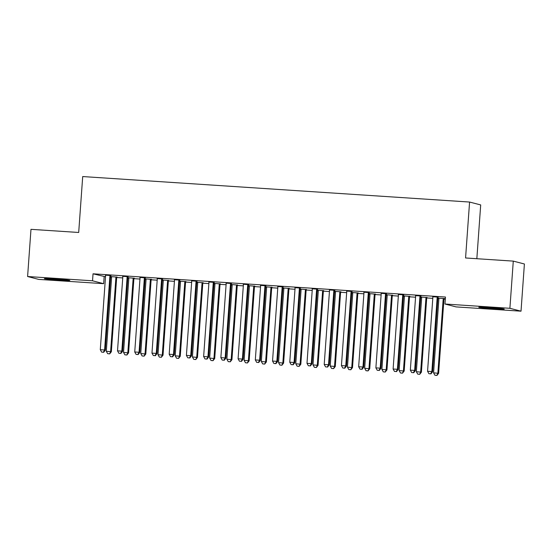 <?xml version="1.0" encoding="UTF-8"?>
<svg xmlns="http://www.w3.org/2000/svg" width="552" height="552" viewBox="0 0 552 552"><rect width="100%" height="100%" fill="white"/><g stroke="black" fill="none" stroke-linecap="round" stroke-linejoin="round"><path stroke-width="0.83" d="M104.155 276.69L103.659 283.68L38.716 279.402L27.6 276.517L30.981 229.335L78.694 232.475L82.703 176.557L469.579 202.046L465.571 257.97L513.284 261.117L524.4 263.994L521.019 311.183L456.076 306.905L444.96 304.021L445.464 297.031L93.04 273.806L105.515 276.78M110.586 277.111L111.573 277.18M116.748 277.518L122.737 277.911M127.809 278.249L128.802 278.311M133.97 278.656L139.966 279.05M145.031 279.381L146.025 279.45M151.193 279.788L157.189 280.181M162.26 280.519L163.247 280.582M168.422 280.927L174.418 281.32M179.483 281.651L180.476 281.72M185.644 282.058L191.641 282.452M196.705 282.79L197.699 282.852M202.867 283.197L208.863 283.59M213.934 283.921L214.921 283.99M220.096 284.328L226.092 284.722M231.157 285.06L232.15 285.122M237.319 285.467L243.315 285.86M248.386 286.191L249.373 286.26M254.548 286.598L260.537 286.992M265.609 287.33L266.602 287.392M271.77 287.737L277.766 288.13M282.831 288.461L283.825 288.53M288.993 288.868L294.989 289.262M300.06 289.6L301.047 289.662M306.222 290.007L312.218 290.4M317.283 290.731L318.276 290.8M323.444 291.139L329.44 291.532M334.505 291.87L335.499 291.932M340.667 292.277L346.663 292.67M351.734 293.002L352.721 293.071M357.896 293.409L363.892 293.802M368.957 294.14L369.95 294.202M375.118 294.547L381.115 294.94M386.186 295.272L387.173 295.341M392.348 295.679L398.337 296.072M403.408 296.41L404.402 296.472M409.57 296.817L415.566 297.211M420.631 297.542L421.624 297.611M426.793 297.949L432.789 298.342M437.86 298.68L438.847 298.742M444.022 299.087L445.312 299.17M476.838 258.715L480.695 204.93L469.579 202.046M134.157 278.243L127.85 277.684M128.692 277.884L127.836 277.828M128.147 276.69L122.682 276.324M168.608 280.513L162.302 279.954M163.144 280.154L162.288 280.099M162.599 278.96L157.134 278.594M203.06 282.783L196.747 282.224M197.595 282.424L196.74 282.369M197.05 281.23L191.585 280.864M237.505 285.053L231.198 284.494M232.047 284.694L231.191 284.639M231.495 283.493L226.037 283.135M271.957 287.323L265.65 286.764M266.492 286.964L265.636 286.909M265.947 285.763L260.482 285.405M306.408 289.593L300.102 289.034M300.943 289.234L300.088 289.179M300.398 288.034L294.934 287.675M340.86 291.863L334.546 291.304M335.395 291.504L334.54 291.449M334.85 290.304L329.385 289.945M375.305 294.133L368.998 293.574M369.847 293.774L368.991 293.719M369.295 292.574L363.837 292.215M409.756 296.403L403.45 295.844M404.292 296.044L403.436 295.989M403.747 294.844L398.282 294.485M445.34 298.749L444.208 298.673M438.743 298.315L437.888 298.259M445.347 298.604L437.902 298.114M438.198 297.114L432.733 296.755M420.969 295.982L415.511 295.624M426.979 297.542L420.672 296.976M421.521 297.183L420.665 297.121M386.524 293.712L381.059 293.353M392.534 295.272L386.221 294.706M387.069 294.913L386.214 294.851M352.072 291.442L346.608 291.083M358.082 293.002L351.776 292.436M352.618 292.643L351.762 292.581M317.621 289.172L312.163 288.813M323.631 290.731L317.324 290.166M318.173 290.373L317.31 290.311M283.169 286.902L277.711 286.543M289.179 288.461L282.872 287.902M283.721 288.103L282.865 288.04M248.724 284.632L243.26 284.273M254.734 286.191L248.421 285.632M249.269 285.832L248.414 285.77M214.273 282.362L208.808 282.003M220.282 283.921L213.976 283.362M214.818 283.562L213.962 283.5M179.821 280.092L174.363 279.733M185.831 281.651L179.524 281.092M180.373 281.292L179.51 281.237M145.369 277.822L139.911 277.463M151.379 279.381L145.072 278.822M145.921 279.022L145.066 278.967M110.924 275.551L105.46 275.193M116.934 277.111L110.621 276.552M111.469 276.752L110.614 276.697M57.477 279.933A11.219 0.366 4.1 0 1 44.36 278.636A11.219 0.366 4.1 0 1 53.627 278.939L56.732 279.139A11.219 0.366 4.1 0 1 69.842 280.444A11.219 0.366 4.1 0 1 60.575 280.14L57.477 279.933L57.525 279.195M27.6 276.517L92.536 280.795L103.659 283.68M513.284 261.117L509.896 308.299L521.019 311.183M93.04 273.806L92.536 280.795M444.96 304.021L509.896 308.299M491.142 307.768A11.219 0.366 4.1 0 1 504.259 309.065A11.219 0.366 4.1 0 1 494.992 308.761L491.887 308.561A11.219 0.366 4.1 0 1 478.777 307.257A11.219 0.366 4.1 0 1 488.044 307.561L491.142 307.768M437.446 296.921L437.329 297.169A1.753 1.725 -75.5 0 0 437.156 297.818L431.871 371.565L427.565 371.282L432.851 297.535A1.753 1.725 -75.5 0 0 432.768 296.873L432.685 296.61M438.267 296.976L438.074 297.369A1.753 1.725 -75.5 0 0 437.908 298.011L432.623 371.758L431.871 371.565L430.636 373.807L428.918 373.697L430.636 373.807M430.939 373.883L432.623 371.758M427.565 371.282L428.918 373.697M438.695 298.17L438.778 298.432A1.753 1.725 104.5 0 1 438.861 299.087L433.575 372.841L438.626 373.318L443.918 299.57A1.753 1.725 104.5 0 1 444.084 298.922L444.277 298.535M436.646 375.367L434.928 375.256L436.949 375.443L437.881 373.124L443.166 299.377A1.753 1.725 104.5 0 1 443.339 298.729L443.456 298.48M434.928 375.256L433.575 372.841M438.626 373.318L436.949 375.443M420.224 295.789L420.1 296.038A1.753 1.725 -75.5 0 0 419.927 296.679L414.642 370.426L410.336 370.144L415.621 296.396A1.753 1.725 -75.5 0 0 415.546 295.734L415.463 295.472M421.038 295.844L420.852 296.231A1.753 1.725 -75.5 0 0 420.679 296.873L415.394 370.627L414.642 370.426L413.413 372.676L411.688 372.559L413.413 372.676M413.717 372.752L415.394 370.627M410.336 370.144L411.688 372.559M402.994 294.651L402.877 294.899A1.753 1.725 -75.5 0 0 402.705 295.548L397.419 369.295L393.114 369.012L398.399 295.265A1.753 1.725 -75.5 0 0 398.323 294.602L398.24 294.34M403.816 294.706L403.629 295.099A1.753 1.725 -75.5 0 0 403.457 295.741L398.171 369.488L397.419 369.295L396.191 371.537L394.466 371.427L396.191 371.537M396.488 371.62L398.171 369.488M393.114 369.012L394.466 371.427M421.473 297.031L421.555 297.293A1.753 1.725 104.5 0 1 421.631 297.956L416.346 371.703L421.404 372.179L426.689 298.432A1.753 1.725 104.5 0 1 426.862 297.79L427.048 297.397M419.423 374.235L417.698 374.118L419.727 374.311L420.652 371.986L425.937 298.239A1.753 1.725 104.5 0 1 426.109 297.597L426.234 297.349M417.698 374.118L416.346 371.703M421.404 372.179L419.727 374.311M404.25 295.9L404.333 296.162A1.753 1.725 104.5 0 1 404.409 296.817L399.124 370.571L404.181 371.047L409.467 297.3A1.753 1.725 104.5 0 1 409.639 296.652L409.825 296.265M402.201 373.097L400.476 372.986L402.498 373.173L403.429 370.854L408.715 297.107A1.753 1.725 104.5 0 1 408.887 296.458L409.004 296.21M400.476 372.986L399.124 370.571M404.181 371.047L402.498 373.173M385.772 293.519L385.648 293.767A1.753 1.725 -75.5 0 0 385.482 294.409L380.197 368.156L375.884 367.873L381.177 294.126A1.753 1.725 -75.5 0 0 381.094 293.464L381.011 293.202M386.593 293.574L386.4 293.961A1.753 1.725 -75.5 0 0 386.234 294.602L380.942 368.356L380.197 368.156L378.962 370.406L377.244 370.288L378.962 370.406M379.265 370.482L380.942 368.356M375.884 367.873L377.244 370.288M368.543 292.381L368.425 292.629A1.753 1.725 -75.5 0 0 368.253 293.278L362.968 367.025L358.662 366.742L363.947 292.995A1.753 1.725 -75.5 0 0 363.871 292.332L363.789 292.07M369.364 292.436L369.178 292.829A1.753 1.725 -75.5 0 0 369.005 293.471L363.72 367.218L362.968 367.025L361.739 369.267L360.014 369.157L361.739 369.267M362.043 369.35L363.72 367.218M358.662 366.742L360.014 369.157M387.021 294.761L387.104 295.023A1.753 1.725 104.5 0 1 387.187 295.686L381.894 369.433L386.952 369.909L392.244 296.162A1.753 1.725 104.5 0 1 392.41 295.52L392.603 295.127M384.972 371.965L383.254 371.848L385.275 372.041L386.2 369.716L391.492 295.969A1.753 1.725 104.5 0 1 391.658 295.327L391.782 295.078M383.254 371.848L381.894 369.433M386.952 369.909L385.275 372.041M369.799 293.63L369.881 293.892A1.753 1.725 104.5 0 1 369.957 294.547L364.672 368.301L369.73 368.777L375.015 295.03A1.753 1.725 104.5 0 1 375.187 294.382L375.374 293.995M367.749 370.827L366.024 370.716L368.053 370.903L368.977 368.584L374.263 294.837A1.753 1.725 104.5 0 1 374.435 294.188L374.553 293.94M366.024 370.716L364.672 368.301M369.73 368.777L368.053 370.903M351.32 291.249L351.203 291.497A1.753 1.725 -75.5 0 0 351.031 292.139L345.745 365.886L341.44 365.603L346.725 291.856A1.753 1.725 -75.5 0 0 346.649 291.194L346.559 290.932M352.142 291.304L351.955 291.691A1.753 1.725 -75.5 0 0 351.783 292.332L346.497 366.086L345.745 365.886L344.517 368.136L342.792 368.018L344.517 368.136M344.814 368.212L346.497 366.086M341.44 365.603L342.792 368.018M352.569 292.491L352.659 292.753A1.753 1.725 104.5 0 1 352.735 293.416L347.45 367.163L352.507 367.639L357.793 293.892A1.753 1.725 104.5 0 1 357.965 293.25L358.151 292.857M350.527 369.695L348.802 369.578L350.824 369.771L351.755 367.446L357.041 293.698A1.753 1.725 104.5 0 1 357.213 293.057L357.33 292.808M348.802 369.578L347.45 367.163M352.507 367.639L350.824 369.771M334.098 290.11L333.974 290.359A1.753 1.725 -75.5 0 0 333.808 291.007L328.516 364.755L324.21 364.472L329.496 290.725A1.753 1.725 -75.5 0 0 329.42 290.062L329.337 289.8M334.912 290.166L334.726 290.559A1.753 1.725 -75.5 0 0 334.553 291.201L329.268 364.948L328.516 364.755L327.288 366.997L325.57 366.887L327.288 366.997M327.591 367.08L329.268 364.948M324.21 364.472L325.57 366.887M335.347 291.359L335.43 291.622A1.753 1.725 104.5 0 1 335.506 292.277L330.22 366.031L335.278 366.507L340.563 292.76A1.753 1.725 104.5 0 1 340.736 292.111L340.922 291.725M333.298 368.557L331.579 368.446L333.601 368.632L334.526 366.314L339.818 292.567A1.753 1.725 104.5 0 1 339.984 291.918L340.108 291.67M331.579 368.446L330.22 366.031M335.278 366.507L333.601 368.632M316.869 288.979L316.751 289.227A1.753 1.725 -75.5 0 0 316.579 289.869L311.293 363.616L306.988 363.333L312.273 289.586A1.753 1.725 -75.5 0 0 312.197 288.924L312.115 288.661M317.69 289.034L317.503 289.42A1.753 1.725 -75.5 0 0 317.331 290.062L312.046 363.816L311.293 363.616L310.065 365.866L308.34 365.748L310.065 365.866M310.362 365.941L312.046 363.816M306.988 363.333L308.34 365.748M318.124 290.221L318.207 290.483A1.753 1.725 104.5 0 1 318.283 291.145L312.998 364.893L318.055 365.369L323.341 291.622A1.753 1.725 104.5 0 1 323.513 290.98L323.7 290.587M316.075 367.425L314.35 367.308L316.372 367.501L317.303 365.176L322.589 291.428A1.753 1.725 104.5 0 1 322.761 290.787L322.879 290.538M314.35 367.308L312.998 364.893M318.055 365.369L316.372 367.501M299.646 287.84L299.529 288.089A1.753 1.725 -75.5 0 0 299.356 288.737L294.071 362.485L289.765 362.202L295.051 288.454A1.753 1.725 -75.5 0 0 294.968 287.792L294.885 287.53M300.467 287.896L300.274 288.289A1.753 1.725 -75.5 0 0 300.109 288.931L294.823 362.678L294.071 362.485L292.836 364.727L291.118 364.617L292.836 364.727M293.14 364.81L294.823 362.678M289.765 362.202L291.118 364.617M300.895 289.089L300.978 289.351A1.753 1.725 104.5 0 1 301.061 290.007L295.775 363.761L300.826 364.237L306.118 290.49A1.753 1.725 104.5 0 1 306.284 289.841L306.477 289.455M298.846 366.286L297.128 366.176L299.149 366.362L300.081 364.044L305.366 290.297A1.753 1.725 104.5 0 1 305.539 289.648L305.656 289.4M297.128 366.176L295.775 363.761M300.826 364.237L299.149 366.362M282.424 286.709L282.3 286.957A1.753 1.725 -75.5 0 0 282.127 287.599L276.842 361.346L272.536 361.063L277.822 287.316A1.753 1.725 -75.5 0 0 277.746 286.654L277.663 286.391M283.238 286.764L283.052 287.15A1.753 1.725 -75.5 0 0 282.879 287.799L277.594 361.546L276.842 361.346L275.614 363.596L273.889 363.478L275.614 363.596M275.917 363.671L277.594 361.546M272.536 361.063L273.889 363.478M283.673 287.951L283.756 288.213A1.753 1.725 104.5 0 1 283.832 288.875L278.546 362.623L283.604 363.099L288.889 289.351A1.753 1.725 104.5 0 1 289.062 288.71L289.248 288.317M281.623 365.155L279.898 365.038L281.927 365.231L282.852 362.906L288.137 289.158A1.753 1.725 104.5 0 1 288.31 288.517L288.434 288.268M279.898 365.038L278.546 362.623M283.604 363.099L281.927 365.231M265.195 285.57L265.077 285.819A1.753 1.725 -75.5 0 0 264.905 286.467L259.619 360.214L255.314 359.932L260.599 286.184A1.753 1.725 -75.5 0 0 260.523 285.522L260.44 285.26M266.016 285.625L265.829 286.019A1.753 1.725 -75.5 0 0 265.657 286.66L260.371 360.408L259.619 360.214L258.391 362.457L256.666 362.347L258.391 362.457M258.688 362.54L260.371 360.408M255.314 359.932L256.666 362.347M266.45 286.819L266.533 287.081A1.753 1.725 104.5 0 1 266.609 287.744L261.324 361.491L266.381 361.967L271.667 288.22A1.753 1.725 104.5 0 1 271.839 287.571L272.026 287.185M264.401 364.016L262.676 363.906L264.698 364.092L265.629 361.774L270.915 288.027A1.753 1.725 104.5 0 1 271.087 287.378L271.204 287.13M262.676 363.906L261.324 361.491M266.381 361.967L264.698 364.092M247.972 284.439L247.848 284.687A1.753 1.725 -75.5 0 0 247.682 285.329L242.397 359.076L238.084 358.793L243.377 285.046A1.753 1.725 -75.5 0 0 243.294 284.383L243.211 284.121M248.793 284.494L248.6 284.88A1.753 1.725 -75.5 0 0 248.434 285.529L243.142 359.276L242.397 359.076L241.162 361.325L239.444 361.208L241.162 361.325M241.465 361.401L243.142 359.276M238.084 358.793L239.444 361.208M249.221 285.681L249.304 285.943A1.753 1.725 104.5 0 1 249.387 286.605L244.094 360.352L249.152 360.829L254.444 287.081A1.753 1.725 104.5 0 1 254.61 286.44L254.803 286.046M247.172 362.885L245.454 362.767L247.475 362.961L248.4 360.635L253.692 286.888A1.753 1.725 104.5 0 1 253.858 286.246L253.982 285.998M245.454 362.767L244.094 360.352M249.152 360.829L247.475 362.961M230.743 283.3L230.626 283.549A1.753 1.725 -75.5 0 0 230.453 284.197L225.168 357.944L220.862 357.661L226.147 283.914A1.753 1.725 -75.5 0 0 226.072 283.252L225.989 282.99M231.564 283.355L231.378 283.749A1.753 1.725 -75.5 0 0 231.205 284.39L225.92 358.138L225.168 357.944L223.939 360.187L222.214 360.077L223.939 360.187M224.243 360.27L225.92 358.138M220.862 357.661L222.214 360.077M231.999 284.549L232.082 284.811A1.753 1.725 104.5 0 1 232.157 285.474L226.872 359.221L231.93 359.697L237.215 285.95A1.753 1.725 104.5 0 1 237.388 285.308L237.574 284.915M229.949 361.746L228.224 361.636L230.253 361.822L231.178 359.504L236.463 285.757A1.753 1.725 104.5 0 1 236.635 285.108L236.753 284.86M228.224 361.636L226.872 359.221M231.93 359.697L230.253 361.822M213.52 282.169L213.403 282.417A1.753 1.725 -75.5 0 0 213.231 283.059L207.945 356.806L203.64 356.523L208.925 282.776A1.753 1.725 -75.5 0 0 208.849 282.113L208.76 281.851M214.342 282.224L214.155 282.61A1.753 1.725 -75.5 0 0 213.983 283.259L208.697 357.006L207.945 356.806L206.717 359.055L204.992 358.938L206.717 359.055M207.014 359.131L208.697 357.006M203.64 356.523L204.992 358.938M214.769 283.411L214.859 283.673A1.753 1.725 104.5 0 1 214.935 284.335L209.65 358.082L214.707 358.558L219.993 284.811A1.753 1.725 104.5 0 1 220.165 284.17L220.351 283.776M212.727 360.615L211.002 360.497L213.024 360.691L213.955 358.365L219.241 284.618A1.753 1.725 104.5 0 1 219.413 283.976L219.53 283.728M211.002 360.497L209.65 358.082M214.707 358.558L213.024 360.691M196.298 281.03L196.174 281.278A1.753 1.725 -75.5 0 0 196.008 281.927L190.716 355.674L186.41 355.391L191.696 281.644A1.753 1.725 -75.5 0 0 191.62 280.982L191.537 280.72M197.112 281.085L196.926 281.479A1.753 1.725 -75.5 0 0 196.753 282.12L191.468 355.867L190.716 355.674L189.488 357.917L187.77 357.806L189.488 357.917M189.791 358L191.468 355.867M186.41 355.391L187.77 357.806M197.547 282.279L197.63 282.541A1.753 1.725 104.5 0 1 197.706 283.204L192.42 356.951L197.478 357.427L202.763 283.68A1.753 1.725 104.5 0 1 202.936 283.038L203.122 282.645M195.498 359.476L193.78 359.366L195.801 359.552L196.726 357.234L202.018 283.486A1.753 1.725 104.5 0 1 202.184 282.838L202.308 282.589M193.78 359.366L192.42 356.951M197.478 357.427L195.801 359.552M179.069 279.898L178.952 280.147A1.753 1.725 -75.5 0 0 178.779 280.789L173.494 354.536L169.188 354.253L174.473 280.506A1.753 1.725 -75.5 0 0 174.397 279.843L174.315 279.581M179.89 279.954L179.704 280.34A1.753 1.725 -75.5 0 0 179.531 280.989L174.246 354.736L173.494 354.536L172.265 356.785L170.54 356.668L172.265 356.785M172.562 356.861L174.246 354.736M169.188 354.253L170.54 356.668M180.325 281.14L180.407 281.403A1.753 1.725 104.5 0 1 180.483 282.065L175.198 355.812L180.256 356.288L185.541 282.541A1.753 1.725 104.5 0 1 185.713 281.899L185.9 281.506M178.275 358.345L176.55 358.227L178.572 358.421L179.503 356.095L184.789 282.348A1.753 1.725 104.5 0 1 184.961 281.706L185.079 281.458M176.55 358.227L175.198 355.812M180.256 356.288L178.572 358.421M161.846 278.76L161.729 279.008A1.753 1.725 -75.5 0 0 161.557 279.657L156.271 353.404L151.966 353.121L157.251 279.374A1.753 1.725 -75.5 0 0 157.168 278.712L157.085 278.45M162.667 278.815L162.474 279.208A1.753 1.725 -75.5 0 0 162.309 279.85L157.023 353.597L156.271 353.404L155.036 355.647L153.318 355.536L155.036 355.647M155.34 355.729L157.023 353.597M151.966 353.121L153.318 355.536M163.095 280.009L163.178 280.271A1.753 1.725 104.5 0 1 163.261 280.933L157.975 354.681L163.033 355.157L168.319 281.41A1.753 1.725 104.5 0 1 168.484 280.768L168.677 280.375M161.046 357.206L159.328 357.096L161.35 357.282L162.281 354.964L167.566 281.216A1.753 1.725 104.5 0 1 167.739 280.568L167.856 280.319M159.328 357.096L157.975 354.681M163.033 355.157L161.35 357.282M144.624 277.628L144.5 277.877A1.753 1.725 -75.5 0 0 144.327 278.518L139.042 352.266L134.736 351.983L140.022 278.236A1.753 1.725 -75.5 0 0 139.946 277.573L139.863 277.311M145.438 277.684L145.252 278.07A1.753 1.725 -75.5 0 0 145.079 278.719L139.794 352.466L139.042 352.266L137.814 354.515L136.089 354.398L137.814 354.515M138.117 354.591L139.794 352.466M134.736 351.983L136.089 354.398M145.873 278.87L145.956 279.133A1.753 1.725 104.5 0 1 146.032 279.795L140.746 353.542L145.804 354.025L151.089 280.271A1.753 1.725 104.5 0 1 151.262 279.629L151.448 279.236M143.824 356.074L142.099 355.957L144.127 356.15L145.052 353.825L150.337 280.078A1.753 1.725 104.5 0 1 150.51 279.436L150.634 279.188M142.099 355.957L140.746 353.542M145.804 354.025L144.127 356.15M127.395 276.49L127.277 276.738A1.753 1.725 -75.5 0 0 127.105 277.387L121.82 351.134L117.514 350.851L122.799 277.104A1.753 1.725 -75.5 0 0 122.723 276.442L122.641 276.179M128.216 276.545L128.029 276.938A1.753 1.725 -75.5 0 0 127.857 277.58L122.572 351.327L121.82 351.134L120.591 353.377L118.866 353.266L120.591 353.377M120.888 353.459L122.572 351.327M117.514 350.851L118.866 353.266M128.65 277.739L128.733 278.001A1.753 1.725 104.5 0 1 128.809 278.663L123.524 352.411L128.581 352.887L133.867 279.139A1.753 1.725 104.5 0 1 134.039 278.498L134.226 278.104M126.601 354.936L124.876 354.826L126.898 355.012L127.829 352.693L133.115 278.946A1.753 1.725 104.5 0 1 133.287 278.298L133.405 278.049M124.876 354.826L123.524 352.411M128.581 352.887L126.898 355.012M110.172 275.358L110.048 275.607A1.753 1.725 -75.5 0 0 109.882 276.248L104.597 349.996L100.285 349.713L105.577 275.965A1.753 1.725 -75.5 0 0 105.494 275.303L105.411 275.041M110.993 275.413L110.8 275.8A1.753 1.725 -75.5 0 0 110.635 276.448L105.342 350.196L104.597 349.996L103.362 352.245L101.644 352.128L103.362 352.245M103.666 352.321L105.342 350.196M100.285 349.713L101.644 352.128M111.421 276.6L111.504 276.862A1.753 1.725 104.5 0 1 111.587 277.525L106.294 351.272L111.352 351.755L116.644 278.001A1.753 1.725 104.5 0 1 116.81 277.359L117.003 276.966M109.372 353.804L107.654 353.687L109.675 353.88L110.607 351.555L115.892 277.808A1.753 1.725 104.5 0 1 116.058 277.166L116.182 276.918M107.654 353.687L106.294 351.272M111.352 351.755L109.675 353.88M494.992 308.761L495.041 308.044M491.887 308.561L491.942 307.816M60.575 280.14L60.623 279.422M437.329 297.169L438.074 297.369M437.156 297.818L437.908 298.011M443.918 299.57L443.166 299.377M444.084 298.922L443.339 298.729M420.1 296.038L420.852 296.231M419.927 296.679L420.679 296.873M402.877 294.899L403.629 295.099M402.705 295.548L403.457 295.741M426.689 298.432L425.937 298.239M426.862 297.79L426.109 297.597M409.467 297.3L408.715 297.107M409.639 296.652L408.887 296.458M385.648 293.767L386.4 293.961M385.482 294.409L386.234 294.602M368.425 292.629L369.178 292.829M368.253 293.278L369.005 293.471M392.244 296.162L391.492 295.969M392.41 295.52L391.658 295.327M375.015 295.03L374.263 294.837M375.187 294.382L374.435 294.188M351.203 291.497L351.955 291.691M351.031 292.139L351.783 292.332M357.793 293.892L357.041 293.698M357.965 293.25L357.213 293.057M333.974 290.359L334.726 290.559M333.808 291.007L334.553 291.201M340.563 292.76L339.818 292.567M340.736 292.111L339.984 291.918M316.751 289.227L317.503 289.42M316.579 289.869L317.331 290.062M323.341 291.622L322.589 291.428M323.513 290.98L322.761 290.787M299.529 288.089L300.274 288.289M299.356 288.737L300.109 288.931M306.118 290.49L305.366 290.297M306.284 289.841L305.539 289.648M282.3 286.957L283.052 287.15M282.127 287.599L282.879 287.799M288.889 289.351L288.137 289.158M289.062 288.71L288.31 288.517M265.077 285.819L265.829 286.019M264.905 286.467L265.657 286.66M271.667 288.22L270.915 288.027M271.839 287.571L271.087 287.378M247.848 284.687L248.6 284.88M247.682 285.329L248.434 285.529M254.444 287.081L253.692 286.888M254.61 286.44L253.858 286.246M230.626 283.549L231.378 283.749M230.453 284.197L231.205 284.39M237.215 285.95L236.463 285.757M237.388 285.308L236.635 285.108M213.403 282.417L214.155 282.61M213.231 283.059L213.983 283.259M219.993 284.811L219.241 284.618M220.165 284.17L219.413 283.976M196.174 281.278L196.926 281.479M196.008 281.927L196.753 282.12M202.763 283.68L202.018 283.486M202.936 283.038L202.184 282.838M178.952 280.147L179.704 280.34M178.779 280.789L179.531 280.989M185.541 282.541L184.789 282.348M185.713 281.899L184.961 281.706M161.729 279.008L162.474 279.208M161.557 279.657L162.309 279.85M168.319 281.41L167.566 281.216M168.484 280.768L167.739 280.568M144.5 277.877L145.252 278.07M144.327 278.518L145.079 278.719M151.089 280.271L150.337 280.078M151.262 279.629L150.51 279.436M127.277 276.738L128.029 276.938M127.105 277.387L127.857 277.58M133.867 279.139L133.115 278.946M134.039 278.498L133.287 278.298M110.048 275.607L110.8 275.8M109.882 276.248L110.635 276.448M116.644 278.001L115.892 277.808M116.81 277.359L116.058 277.166"/></g></svg>
